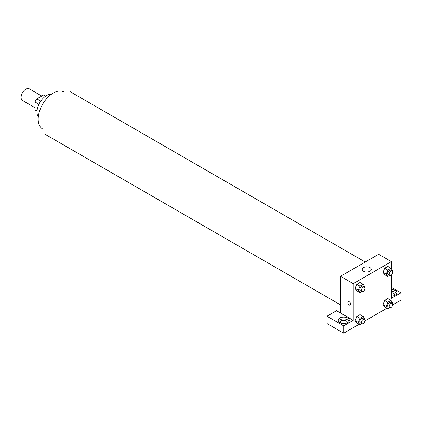 <?xml version="1.0" encoding="UTF-8"?>
<svg xmlns="http://www.w3.org/2000/svg" width="422" height="422" viewBox="0 0 422 422"><rect width="100%" height="100%" fill="white"/><g stroke="black" fill="none" stroke-linecap="round" stroke-linejoin="round"><path stroke-width="0.63" d="M41.746 96.031L29.239 88.81A6.741 3.893 120 0 0 24.043 90.614A6.741 3.893 120 0 0 21.1 97.403A6.741 3.893 120 0 0 22.498 100.489L35.005 107.71M40.755 101.143L36.825 98.875L43.513 95.008A8.704 5.022 120 0 1 44.521 95.367L45.729 96.068M37.041 110.923L35.005 109.752A8.704 5.022 120 0 0 35.817 110.443L37.025 111.139M35.005 109.752L35.005 102.024A8.704 5.022 120 0 1 36.825 98.875M38.935 104.292L35.005 102.024M45.55 96.184L43.513 95.008M38.307 116.899A13.483 7.786 -60 0 1 39.784 102.683A13.483 7.786 -60 0 1 51.357 94.296M42.606 128.963A21.348 12.328 -60 0 1 42.606 104.313A21.348 12.328 -60 0 1 63.954 91.985M340.512 313.008L336.54 310.713L327.008 316.215L343.693 325.853L353.225 320.345L340.512 313.008L340.512 276.304L378.65 254.287L391.363 261.629L391.363 268.761M327.008 316.215L327.008 323.558L343.693 333.19L359.138 324.275M364.888 320.952L386.979 308.197M392.729 304.879L400.9 300.163L400.9 292.821L391.363 298.328L391.363 275.091M391.363 292.71A3.371 1.946 180 0 1 393.747 293.279A3.371 1.946 180 0 1 394.739 294.656A3.371 1.946 180 0 1 394.338 295.574M396.754 293.738A5.618 3.244 0 0 0 391.363 291.412M391.363 289.576A5.618 3.244 180 0 1 396.986 292.821A5.618 3.244 180 0 1 391.363 296.065M340.718 323.099A3.371 1.946 180 0 1 340.322 322.181A3.371 1.946 180 0 1 343.693 320.235A3.371 1.946 180 0 1 347.063 322.181A3.371 1.946 180 0 1 346.662 323.099M349.078 321.263A5.618 3.244 0 0 0 339.721 319.887A5.618 3.244 0 0 0 338.302 321.263M339.721 318.051A5.618 3.244 180 0 1 345.84 317.349A5.618 3.244 180 0 1 349.31 320.345A5.618 3.244 180 0 1 343.693 323.59A5.618 3.244 180 0 1 338.075 320.345A5.618 3.244 180 0 1 339.721 318.051M343.693 325.853L343.693 333.19M391.363 287.319L400.9 292.821M389.648 307.591L387.792 308.667L386.183 306.383L387.792 302.247L384.611 300.411L387.823 298.554L384.611 300.411L383.007 304.547L384.611 306.831L383.002 304.552M389.648 275.445L387.792 276.521L384.611 274.685L383.002 272.406M387.792 276.521L386.183 274.237L387.792 270.096L384.611 268.26L387.823 266.409L384.611 268.26L383.007 272.401L384.611 274.685M361.807 291.518L359.95 292.594L356.769 290.758L355.16 288.479M359.95 292.594L358.341 290.31L359.95 286.169L356.769 284.333L359.982 282.482L356.769 284.333L355.166 288.474L356.769 290.758M359.95 318.32L356.769 316.484L359.982 314.627L356.769 316.484L355.166 320.62L356.769 322.904L355.166 320.62L358.341 322.455L359.95 318.32L363.157 316.463L364.766 318.747L364.508 319.407M353.225 320.345L353.225 283.647L391.363 261.629M369.915 267.59A4.494 2.595 180 0 1 371.228 269.426A4.494 2.595 180 0 1 366.734 272.021A4.494 2.595 180 0 1 362.24 269.426A4.494 2.595 180 0 1 365.014 267.031A4.494 2.595 180 0 1 369.915 267.59M353.225 283.647L340.512 276.304M348.271 301.667A1.968 1.134 -120 0 0 347.971 303.244A1.968 1.134 -120 0 0 349.252 304.979A1.968 1.134 60 0 1 347.971 303.244A1.968 1.134 60 0 1 348.271 301.672A1.968 1.134 60 0 1 350.239 302.806A1.968 1.134 60 0 1 350.239 305.074A1.968 1.134 60 0 1 349.252 304.979A1.968 1.134 -120 0 0 350.239 305.074M359.95 286.169L363.157 284.317L364.766 286.601L364.508 287.255M364.408 287.187L362.814 286.269A2.527 1.456 120 0 0 360.868 286.944A2.527 1.456 120 0 0 359.766 289.487A2.527 1.456 120 0 0 360.288 290.642L361.881 291.56A2.527 1.456 120 0 0 364.408 290.099A2.527 1.456 120 0 0 364.408 287.187A2.527 1.456 120 0 0 362.461 287.862A2.527 1.456 120 0 0 361.359 290.405A2.527 1.456 120 0 0 361.881 291.56M358.341 290.31L355.166 288.474M363.157 284.317L359.982 282.482M387.792 270.096L390.999 268.244L392.608 270.528L392.349 271.182M392.249 271.109L390.656 270.191A2.527 1.456 120 0 0 388.709 270.871A2.527 1.456 120 0 0 387.607 273.414A2.527 1.456 120 0 0 388.129 274.569L389.722 275.487A2.527 1.456 120 0 0 392.249 274.026A2.527 1.456 120 0 0 392.249 271.109A2.527 1.456 120 0 0 390.303 271.789A2.527 1.456 120 0 0 389.2 274.326A2.527 1.456 120 0 0 389.722 275.487M386.183 274.237L383.007 272.401M390.999 268.244L387.823 266.409M361.807 323.669L359.95 324.74L358.341 322.455M364.408 319.333L362.814 318.415A2.527 1.456 120 0 0 360.868 319.09A2.527 1.456 120 0 0 359.766 321.633A2.527 1.456 120 0 0 360.288 322.793L361.881 323.706A2.527 1.456 120 0 0 364.408 322.25A2.527 1.456 120 0 0 364.408 319.333A2.527 1.456 120 0 0 362.461 320.008A2.527 1.456 120 0 0 361.359 322.55A2.527 1.456 120 0 0 361.881 323.706M359.95 324.74L356.769 322.904M363.157 316.463L359.982 314.627M387.792 302.247L390.999 300.39L392.608 302.674L392.349 303.328M392.249 303.26L390.656 302.342A2.527 1.456 120 0 0 388.709 303.017A2.527 1.456 120 0 0 387.607 305.56A2.527 1.456 120 0 0 388.129 306.715L389.722 307.633A2.527 1.456 120 0 0 392.249 306.177A2.527 1.456 120 0 0 392.249 303.26A2.527 1.456 120 0 0 390.303 303.935A2.527 1.456 120 0 0 389.2 306.477A2.527 1.456 120 0 0 389.722 307.633M387.792 308.667L384.611 306.831M386.183 306.383L383.007 304.547M390.999 300.39L387.823 298.554M365.236 262.036L70.01 91.59M340.512 304.853L45.291 134.407"/></g></svg>
